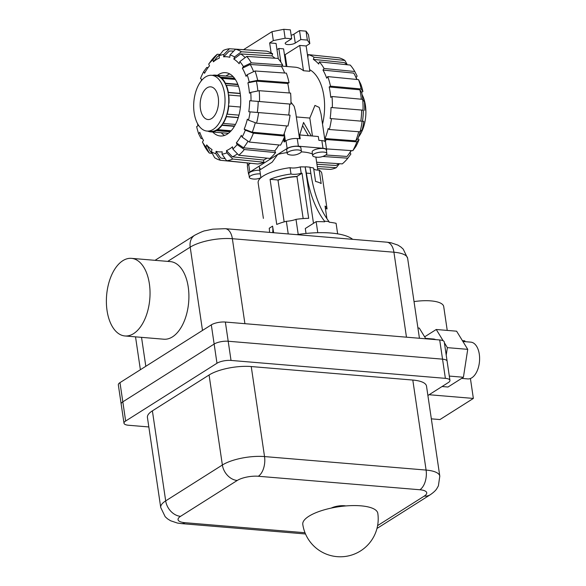 <?xml version="1.0" encoding="UTF-8"?>
<svg xmlns="http://www.w3.org/2000/svg" width="586" height="586" viewBox="0 0 586 586"><rect width="100%" height="100%" fill="white"/><g stroke="black" fill="none" stroke-linecap="round" stroke-linejoin="round"><path stroke-width="0.88" d="M414.024 301.6A28.692 9.244 -8.4 0 1 443.712 306.566L447.235 330.409M462.918 341.484L470.807 342.143A18.444 10.262 94.8 0 1 479.597 357.731A18.444 10.262 94.8 0 1 471.818 377.802A18.444 10.262 94.8 0 1 467.731 378.908L461.614 378.395M425.583 338.364L433.472 339.023A18.444 10.262 94.8 0 1 435.596 339.616M133.593 333.632A38.94 21.667 -85.2 0 0 150.016 291.249A38.94 21.667 -85.2 0 0 131.454 258.353A38.94 21.667 -85.2 0 0 122.826 260.689A38.94 21.667 -85.2 0 0 106.403 303.072A38.94 21.667 -85.2 0 0 124.965 335.968A38.94 21.667 -85.2 0 0 133.593 333.632M131.454 258.353L170.314 261.605A38.94 21.667 94.8 0 1 188.882 294.502A38.94 21.667 94.8 0 1 172.46 336.877A38.94 21.667 94.8 0 1 163.831 339.213L124.965 335.968M308.895 516.244A37.914 12.218 171.6 0 0 302.786 524.404A37.914 37.914 0 0 0 360.566 550.913A37.914 37.914 0 0 0 377.802 513.329A37.914 12.218 171.6 0 0 360.895 505.835A37.914 12.218 171.6 0 0 308.895 516.244M331.222 508.091A10.248 3.304 -8.4 0 1 345.865 505.93M412.8 380.058A30.743 9.911 -8.4 0 1 426.513 386.137L439.8 476.154A30.743 9.911 -8.4 0 0 426.095 470.075L412.8 380.058L251.24 366.55A30.743 9.911 -8.4 0 0 209.077 374.996L152.389 410.859A30.743 9.911 -8.4 0 0 147.43 417.481L160.725 507.498A30.743 9.911 -8.4 0 1 165.684 500.883L152.389 410.859M148.829 426.952L128.568 425.26A10.248 3.304 -8.4 0 1 123.998 423.238A10.248 3.304 -8.4 0 1 125.653 421.026L216.981 363.247A10.248 3.304 -8.4 0 1 231.03 360.434L445.375 378.351A10.248 3.304 -8.4 0 1 449.945 380.38A10.248 3.304 -8.4 0 1 448.29 382.585L427.89 395.491M449.945 380.38L447.111 361.181A10.248 3.304 171.6 0 0 442.54 359.159A10.248 3.304 -8.4 0 1 447.111 361.181L444.276 341.99A10.248 3.304 171.6 0 0 439.705 339.961L225.361 322.044A10.248 3.304 171.6 0 0 211.312 324.856L119.984 382.636L122.818 401.835A10.248 3.304 171.6 0 0 121.163 404.04L121.163 404.04A10.248 3.304 -8.4 0 1 122.818 401.835L214.146 344.055L122.818 401.835L125.653 421.026M225.361 322.044L228.196 341.242A10.248 3.304 171.6 0 0 214.146 344.055A10.248 3.304 -8.4 0 1 228.196 341.242L442.54 359.152L228.196 341.242L231.03 360.434M442.056 386.526L447.982 387.024L463.416 377.259L467.731 349.344L456.611 331.193L436.248 329.493L443.155 340.766M424.645 336.833L436.248 329.493M449.308 376.08L463.416 377.259M444.393 342.788L447.367 347.645L467.731 349.344M447.367 347.645L446.21 355.109M462.398 340.634L464.859 340.847L464.976 341.66M470.419 378.512L473.363 398.429L429.099 394.73M431.34 418.844L439.947 419.561L473.363 398.429M119.984 382.636A10.248 3.304 171.6 0 0 118.328 384.848L123.998 423.238M425.846 338.803L419.276 328.072L417.921 327.962M325.706 155.048A7.171 2.315 171.6 0 0 326.863 153.503A7.171 2.315 171.6 0 0 321.641 152.052A7.171 2.315 171.6 0 0 313.832 154.052A7.171 2.315 171.6 0 0 312.675 155.598A7.171 2.315 171.6 0 0 314.235 156.748A14.35 14.35 0 0 0 325.699 155.048A7.171 2.315 171.6 0 0 325.706 155.048A7.171 2.315 171.6 0 1 325.648 155.085M326.863 153.503L326.336 149.891A7.171 2.315 171.6 0 0 321.106 148.441A7.171 2.315 171.6 0 0 313.298 150.448A7.171 2.315 171.6 0 0 312.14 151.986L312.675 155.598M300.252 152.917A7.171 2.315 171.6 0 0 301.409 151.371A7.171 2.315 171.6 0 0 296.186 149.921A7.171 2.315 171.6 0 0 288.371 151.928A7.171 2.315 171.6 0 0 287.213 153.466A7.171 2.315 171.6 0 0 288.781 154.616A14.35 14.35 0 0 0 300.244 152.924A7.171 2.315 171.6 0 0 300.252 152.917A7.171 2.315 171.6 0 1 300.186 152.961M301.409 151.371L300.874 147.767A7.171 2.315 171.6 0 0 295.652 146.317A7.171 2.315 171.6 0 0 287.843 148.317A7.171 2.315 171.6 0 0 286.686 149.862L287.213 153.466M260.352 173.91A7.171 2.315 171.6 0 0 250.508 175.881A7.171 2.315 171.6 0 0 249.35 177.426A7.171 2.315 171.6 0 0 250.911 178.576A14.35 14.35 0 0 0 260.909 177.69L259.202 166.131L277.764 154.389L272.175 162.154L260.58 169.493L259.393 167.442M259.818 170.306A7.171 2.315 171.6 0 0 249.973 172.277A7.171 2.315 171.6 0 0 248.816 173.815L249.35 177.426M278.006 180.224A22.546 7.266 -8.4 0 1 296.977 176.642M317.802 170.116L315.949 157.583A28.692 9.244 171.6 0 0 315.817 157.085M312.448 154.052A28.692 9.244 171.6 0 0 301.329 151.869M287.089 152.587A28.692 9.244 171.6 0 0 277.764 154.389L287.14 148.456A8.197 2.644 -8.4 0 1 298.384 146.207L322.989 148.265A8.197 2.644 -8.4 0 1 326.644 149.884A8.197 2.644 -8.4 0 1 326.446 150.639M299.585 138.721L299.08 135.3L299.651 134.941L300.215 138.779L297.249 138.53A8.197 2.644 171.6 0 0 286.005 140.779L284.056 142.01L283.602 138.948M303.167 218.563L296.948 176.437A23.162 7.464 171.6 0 0 277.976 179.99L284.159 221.889M313.7 168.856A8.197 2.644 171.6 0 0 319.187 170.123A32.179 10.372 -8.4 0 1 321.817 173.471L327.054 208.96A12.299 3.963 -8.4 0 1 325.355 208.059M319.187 170.123L321.172 183.557A32.179 10.372 171.6 0 0 315.561 181.455L313.576 168.014A32.179 10.372 -8.4 0 0 309.965 167.376M326.915 218.644L325.062 206.06A32.179 10.372 -8.4 0 1 327.054 208.96M272.688 232.642A24.187 18.525 57.7 0 0 272.578 226.137L273.669 232.73M288.231 233.946L286.364 221.288A32.179 10.372 171.6 0 0 276.746 224.438L270.08 179.331A32.179 10.372 -8.4 0 1 291 174.02L290.07 167.691A8.197 2.644 171.6 0 0 300.252 166.9A32.179 10.372 -8.4 0 1 305.167 166.959L306.39 173.112A100.433 55.882 -85.2 0 0 324.527 221.186L329.002 221.559L329.098 222.189A51.238 16.511 -8.4 0 1 336.086 223.303L337.646 233.858M263.4 218.402L258.148 182.869A32.179 10.372 -8.4 0 1 263.341 175.947A32.179 10.372 -8.4 0 1 290.07 167.691M291 174.02A8.197 2.644 171.6 0 0 301.182 173.236A32.179 10.372 -8.4 0 1 302.024 173.222L308.683 218.329A32.179 10.372 171.6 0 0 295.996 219.362A12.299 3.963 -8.4 0 1 286.364 221.288M302.024 173.222L296.948 176.437M277.976 179.99L270.08 179.331M295.996 219.362L298.223 234.437M306.031 233.462L305.299 228.503L316.147 221.64A51.238 16.511 -8.4 0 1 324.615 221.816L324.527 221.186M313.488 223.317L305.167 166.959M300.252 166.9L301.182 173.236M296.765 234.656A55.34 17.836 -8.4 0 1 352.677 239.33M316.572 157.187L315.949 157.583M283.917 138.208L284.356 138.245L284.84 141.519M284.415 138.618A7.801 2.512 171.6 0 0 285.126 139.321M326.644 149.884L325.508 142.208A8.197 2.644 171.6 0 0 321.853 140.589L318.887 140.34L318.315 136.501L299.651 134.941M250.237 163.406L248.691 164.388A8.197 2.644 171.6 0 0 247.373 166.153L248.508 173.83A8.197 2.644 -8.4 0 1 249.826 172.064L259.202 166.131M248.918 174.496A8.197 2.644 -8.4 0 1 248.508 173.83M329.002 221.559A100.433 55.882 -85.2 0 1 310.866 173.485L309.935 167.156L305.453 166.783M269.509 232.378A24.187 18.525 57.7 0 0 269.238 228.247L272.578 226.137M317.78 232.708L316.147 221.64M362.104 94.69A27.974 15.566 94.8 0 1 358.573 136.919M211.685 75.308L215.414 75.616A27.974 15.566 94.8 0 1 228.752 99.254A27.974 15.566 94.8 0 1 216.952 129.696A27.974 15.566 94.8 0 1 210.755 131.374L207.019 131.066A27.974 15.566 -85.2 0 0 213.223 129.381A27.974 15.566 -85.2 0 0 225.017 98.939A27.974 15.566 -85.2 0 0 211.685 75.308A27.974 15.566 -85.2 0 0 205.481 76.986A27.974 15.566 -85.2 0 0 193.688 107.428A27.974 15.566 -85.2 0 0 207.019 131.066M211.619 118.54A16.393 9.127 94.8 0 1 207.986 119.522A16.393 9.127 94.8 0 1 200.17 105.67A16.393 9.127 94.8 0 1 207.085 87.827A16.393 9.127 94.8 0 1 210.718 86.845A16.393 9.127 94.8 0 1 218.534 100.697A16.393 9.127 94.8 0 1 211.619 118.54M228.357 133.322L210.022 131.806L210.066 131.323A27.974 15.566 -85.2 0 0 210.755 131.411A27.974 15.566 -85.2 0 0 211.619 131.44L211.583 131.916L228.401 133.322M211.583 131.916A28.487 15.851 -85.2 0 0 216.256 130.627L216.19 130.18A27.974 15.566 -85.2 0 0 217.714 129.213L217.78 129.66A28.487 15.851 -85.2 0 0 222.006 125.323L221.845 124.972A27.974 15.566 -85.2 0 0 223.105 123.075L223.266 123.426A28.487 15.851 -85.2 0 0 226.401 116.695L226.167 116.497A27.974 15.566 -85.2 0 0 226.972 113.948L227.2 114.153A28.487 15.851 -85.2 0 0 228.767 106.059L228.496 106.037A27.974 15.566 -85.2 0 0 228.723 103.239L228.987 103.261A28.487 15.851 -85.2 0 0 228.738 95.027L228.481 95.196A27.974 15.566 -85.2 0 0 228.093 92.566L228.35 92.398A28.487 15.851 -85.2 0 0 226.335 85.292L226.123 85.615A27.974 15.566 -85.2 0 0 225.178 83.556L225.39 83.234A28.487 15.851 -85.2 0 0 221.911 78.326L221.779 78.758A27.974 15.566 -85.2 0 0 220.424 77.579L220.556 77.147A28.487 15.851 -85.2 0 0 216.146 75.191L216.109 75.667A27.974 15.566 -85.2 0 0 215.421 75.579A27.974 15.566 -85.2 0 0 214.637 75.55M214.549 75.543L214.586 75.074A28.487 15.851 -85.2 0 0 212.432 75.367M207.774 131.125A28.487 15.851 -85.2 0 0 210.022 131.806M230.181 131.791L216.256 130.627M214.586 75.074L233.125 76.612M220.556 77.147L234.554 78.319M235.345 79.447L221.911 78.326M220.424 77.579L234.898 78.788M225.39 83.234L237.806 84.267M238.546 86.31L226.335 85.292M225.178 83.556L237.945 84.618M228.35 92.398L240.187 93.386M240.509 96.016L228.738 95.027M228.093 92.566L240.216 93.577M240.428 107.033L228.767 106.059M227.2 114.153L238.963 115.134M226.167 116.497L238.282 117.508M238.224 117.683L226.401 116.695M223.266 123.426L235.462 124.444M234.393 126.356L222.006 125.323M221.845 124.972L234.583 126.034M217.78 129.66L231.155 130.781M216.19 130.18L230.591 131.381M339.221 163.692A53.861 29.974 -85.2 0 1 338.986 163.838A53.861 29.974 -85.2 0 1 335.946 165.479L316.938 164.263M309.635 69.646A43.012 23.931 94.8 0 1 322.527 124.107M356.793 79.469A53.861 29.974 -85.2 0 0 354.874 75.206A53.861 29.974 -85.2 0 0 353.746 73.118L322.989 70.078L324.051 68.474L354.808 71.514L357.123 76.121L356.112 77.645M347.095 64.746A53.861 29.974 -85.2 0 0 344.224 62.57L313.356 59.384L314.03 57.238L344.898 60.431L347.293 64.76M362.844 99.547A47.715 26.553 -85.2 0 0 361.621 92.346L359.892 89.797A53.861 29.974 -85.2 0 1 361.335 99.217M362.492 121.229A47.715 26.553 -85.2 0 0 363.379 110.241L361.716 110.065A53.861 29.974 -85.2 0 1 360.83 121.082M360.287 131.638A47.715 26.553 -85.2 0 1 357.892 138.699L355.783 140.86A53.861 29.974 -85.2 0 0 358.727 131.733M325.794 154.99L347.044 156.447A53.861 29.974 -85.2 0 0 348.209 154.931A53.861 29.974 -85.2 0 0 351.087 150.587M351.402 150.617A47.715 26.553 -85.2 0 0 351.41 150.609L348.209 154.931M355.783 140.86L325.04 138.545A54.52 30.333 -85.2 0 0 328.211 128.524L329.354 129.513L360.097 131.835L362.207 129.674A50.074 27.864 -85.2 0 0 363.803 121.368L330.138 118.526A54.52 30.333 -85.2 0 0 331.024 107.494L363.034 110.161A56.219 31.285 -85.2 0 0 362.705 99.349L332.006 96.522L330.724 97.342A54.52 30.333 -85.2 0 0 329.193 86.977L330.482 86.157L361.181 88.984L362.91 91.533A50.074 27.864 -85.2 0 0 360.837 84.245L358.522 79.637L327.764 76.598L326.702 78.194A54.52 30.333 -85.2 0 0 322.989 70.078M354.808 71.514A56.219 31.285 -85.2 0 0 350.238 65.068L319.37 61.874L318.689 64.021A54.52 30.333 -85.2 0 0 313.356 59.384M329.193 86.977L359.892 89.797M344.898 60.431A56.219 31.285 -85.2 0 0 339.096 57.853L308.097 54.608L307.906 56.967A54.52 30.333 -85.2 0 0 307.76 56.93M331.024 107.494L361.716 110.065M362.91 91.533L361.621 92.346M361.181 88.984A56.219 31.285 -85.2 0 0 358.522 79.637M330.482 86.157A56.879 31.644 -85.2 0 0 327.764 76.598M324.051 68.474A56.879 31.644 -85.2 0 0 319.37 61.874M314.03 57.238A56.879 31.644 -85.2 0 0 308.097 54.608M307.43 54.725L308.082 54.798M316.638 162.249L342.283 163.89A56.219 31.285 -85.2 0 0 347.835 158.183L322.761 156.469M350.084 152.397L350.853 154.074L347.835 158.183M326.497 148.903L352.809 150.705L355.827 146.595A50.074 27.864 -85.2 0 0 359.035 139.688L356.925 141.856L326.182 139.534L325.04 138.545M325.296 141.739A56.879 31.644 -85.2 0 0 326.182 139.534M352.809 150.705A56.219 31.285 -85.2 0 0 356.925 141.856M357.892 138.699L359.035 139.688M332.343 107.597A56.879 31.644 -85.2 0 0 332.006 96.522M364.697 110.336A50.074 27.864 -85.2 0 0 364.441 101.898L362.705 99.349M329.354 129.513A56.879 31.644 -85.2 0 0 331.456 118.628M360.097 131.835A56.219 31.285 -85.2 0 0 362.148 121.192M317.575 168.607L330.123 169.391A56.219 31.285 -85.2 0 0 336.269 167.699L317.26 166.483M339.419 163.706L336.269 167.699M219.054 55.809A50.074 27.864 94.8 0 1 223.845 54.491L229.434 48.755A56.219 31.285 94.8 0 0 223.288 50.447L219.054 55.809L219.384 58.036A47.715 26.553 94.8 0 0 216.329 59.633A47.715 26.553 94.8 0 0 213.37 61.838L217.604 56.468A53.861 29.974 94.8 0 1 219.897 54.74M237.418 153.832A53.861 29.974 94.8 0 1 235.469 155.187A53.861 29.974 94.8 0 1 232.422 156.821L226.474 150.609A47.715 26.553 94.8 0 0 229.529 149.005A47.715 26.553 94.8 0 0 232.488 146.8L232.818 149.02L238.766 155.239L269.912 158.447A56.879 31.644 94.8 0 0 275.596 152.609L244.318 149.533L237.147 144.574L236.356 142.83L243.52 147.797A53.861 29.974 94.8 0 0 248.01 141.167M267.004 158.147A54.52 30.333 94.8 0 1 266.615 158.396A54.52 30.333 94.8 0 1 263.568 160.037L232.422 156.821M225.962 76.012A31.769 17.675 94.8 0 1 227.024 75.279A31.769 17.675 94.8 0 1 229.741 73.946M217.472 75.301A31.769 17.675 94.8 0 1 218.534 74.569A31.769 17.675 94.8 0 1 225.573 72.664A31.769 17.675 94.8 0 1 240.721 99.503A31.769 17.675 94.8 0 1 227.324 134.069A31.769 17.675 94.8 0 1 220.285 135.981A31.769 17.675 94.8 0 1 212.733 132.026M224.599 135.403A31.769 17.675 94.8 0 1 221.215 132.736M250.105 111.867A50.074 27.864 94.8 0 1 248.501 120.167L256.573 123.185L287.946 126.056A56.879 31.644 94.8 0 0 290.048 115.164L248.786 111.765A47.715 26.553 94.8 0 0 249.673 100.733L258.199 101.415A53.861 29.974 94.8 0 1 257.313 112.439M255.298 122.708A53.861 29.974 94.8 0 1 252.258 132.209L244.186 129.191A47.715 26.553 94.8 0 0 247.358 119.17L248.501 120.167M250.735 92.39A50.074 27.864 94.8 0 1 250.991 100.836L290.934 104.132A56.879 31.644 94.8 0 0 290.597 93.064L259.188 90.691L250.735 92.39L249.446 93.211A47.715 26.553 94.8 0 0 247.915 82.846L256.368 81.146A53.861 29.974 94.8 0 1 257.855 90.962M286.583 125.931A54.52 30.333 94.8 0 1 283.631 135.08L284.774 136.077L253.401 133.205L245.329 130.187A50.074 27.864 94.8 0 1 242.121 137.087L241.322 135.351A47.715 26.553 94.8 0 1 236.356 142.83M255.005 70.987A56.219 31.285 94.8 0 1 257.657 80.326L289.066 82.699A56.879 31.644 94.8 0 0 286.356 73.133L255.005 70.987L247.138 74.737L246.069 76.341A47.715 26.553 94.8 0 0 242.355 68.225L250.222 64.467A53.861 29.974 94.8 0 1 253.599 71.653M242.355 68.225L243.417 66.621L251.291 62.863L282.642 65.017A56.879 31.644 94.8 0 0 277.962 58.417L246.713 56.417L239.85 61.589L239.169 63.735A47.715 26.553 94.8 0 0 233.836 59.098L240.7 53.919A53.861 29.974 94.8 0 1 245.146 57.596M225.031 158.476A53.861 29.974 94.8 0 1 223.185 158.388A53.861 29.974 94.8 0 1 220.651 157.927L216.058 151.334A47.715 26.553 94.8 0 0 222.197 151.789L222.006 154.147L226.606 160.74L257.606 163.992A56.879 31.644 94.8 0 0 263.898 162.256L232.752 159.04L226.804 152.829L226.474 150.609M235.579 49.202A56.219 31.285 94.8 0 1 241.381 51.773L272.622 53.78A56.879 31.644 94.8 0 0 266.689 51.143L235.579 49.202L229.99 54.938L229.8 57.303A47.715 26.553 94.8 0 0 223.654 56.857L229.243 51.114A53.861 29.974 94.8 0 1 232.159 51.041A53.861 29.974 94.8 0 1 233.631 51.202M212.103 153.071A53.861 29.974 94.8 0 1 210.008 150.932L206.682 144.903A47.715 26.553 94.8 0 0 212.022 149.547L211.341 151.693L214.659 157.715A56.219 31.285 94.8 0 0 220.461 160.286L215.868 153.7L216.058 151.334M212.271 153.378L209.327 153.078L206.008 147.057A50.074 27.864 94.8 0 1 202.434 142.024L203.503 140.42A47.715 26.553 94.8 0 1 202.258 138.15A47.715 26.553 94.8 0 1 199.782 132.297L198.72 133.901A50.074 27.864 94.8 0 1 196.654 126.613L197.943 125.792A47.715 26.553 94.8 0 1 197.46 123.456M200.991 81.22A47.715 26.553 94.8 0 1 201.672 79.447L200.522 78.451A50.074 27.864 94.8 0 1 203.738 71.551L204.536 73.294A47.715 26.553 94.8 0 1 208.162 67.529A47.715 26.553 94.8 0 1 209.502 65.808L208.704 64.072A50.074 27.864 94.8 0 1 213.04 59.618L217.274 54.256L220.138 54.439M258.199 101.415L289.616 104.037A54.52 30.333 94.8 0 1 288.73 115.054M283.631 135.08L252.258 132.209M256.368 81.146L287.785 83.512A54.52 30.333 94.8 0 1 289.228 92.962M278.87 144.962A54.52 30.333 94.8 0 1 274.797 150.873L243.52 147.797M250.222 64.467L281.573 66.614A54.52 30.333 94.8 0 1 284.642 73.016M240.7 53.919L271.948 55.919A54.52 30.333 94.8 0 1 274.966 58.226M259.188 90.691A56.219 31.285 94.8 0 1 259.51 101.51M290.934 104.132L289.616 104.037M249.673 100.733L250.991 100.836M258.624 112.541A56.219 31.285 94.8 0 1 256.573 123.185M245.329 130.187L244.186 129.191M242.121 137.087L249.284 142.054L280.562 145.13A56.879 31.644 94.8 0 0 284.774 136.077M253.401 133.205A56.219 31.285 94.8 0 1 249.284 142.054M274.797 150.873L275.596 152.609M244.318 149.533A56.219 31.285 94.8 0 1 238.766 155.239M237.147 144.574A50.074 27.864 94.8 0 1 232.818 149.02M263.568 160.037L263.898 162.256M232.752 159.04A56.219 31.285 94.8 0 1 226.606 160.74M226.804 152.829A50.074 27.864 94.8 0 1 222.006 154.147M251.482 163.347L220.461 160.286M215.868 153.7A50.074 27.864 94.8 0 1 211.341 151.693M206.008 147.057L206.682 144.903M202.434 142.024L204.748 146.625A56.219 31.285 94.8 0 0 209.327 153.078M202.514 138.655L201.035 138.508L198.72 133.901M203.738 71.551L206.755 67.441L208.155 67.537M229.434 48.755L260.536 50.762M223.654 56.857L223.845 54.491M229.99 54.938A50.074 27.864 94.8 0 1 234.517 56.945L241.381 51.773M272.622 53.78L271.948 55.919M233.836 59.098L234.517 56.945M289.066 82.699L287.785 83.512M247.915 82.846L249.204 82.025L257.657 80.326M247.138 74.737A50.074 27.864 94.8 0 1 249.204 82.025M282.642 65.017L281.573 66.614M246.713 56.417A56.219 31.285 94.8 0 1 251.291 62.863M239.85 61.589A50.074 27.864 94.8 0 1 243.417 66.621M217.274 54.256A56.219 31.285 94.8 0 0 211.722 59.955L208.704 64.072M213.37 61.838L213.04 59.618M290.964 102.176L294.172 106.33L295.571 111.845L299.541 138.721M296.326 116.936L309.811 118.064L314.946 105.421L319.194 107.392L321.025 113.97L325.098 141.541M284.437 54.601L285.14 54.659L299.732 45.43L306.141 45.964L309.877 71.265L303.467 70.73A43.012 23.931 -85.2 0 0 295.197 67.2L281.925 66.101M271.12 52.887L269.648 42.917L273.325 40.588L285.133 38.222L291.667 38.771L286.093 42.295A5.53 1.78 171.6 0 0 285.206 43.489A5.53 1.78 171.6 0 0 289.235 44.602A5.53 1.78 171.6 0 0 295.263 43.064L300.83 39.54L307.364 40.082L309.811 43.635L306.141 45.964M243.6 49.634L272.007 31.666L273.325 40.588M278.328 58.834L276.057 43.452L269.648 42.917M280.855 62.138L278.833 48.47L283.587 48.865L286.188 66.452M276.973 49.649L278.833 48.47M285.14 54.659L286.891 66.504M303.467 70.73L299.732 45.43M272.007 31.666L283.814 29.3L285.133 38.222M283.814 29.3L290.348 29.849L291.667 38.771M291.139 35.219A5.53 1.78 171.6 0 0 293.945 34.135L299.512 30.611L300.83 39.54M299.512 30.611L306.046 31.161L307.364 40.082M306.046 31.161L308.492 34.713L309.811 43.635M309.811 118.064L312.455 136.011M311.232 135.908L303.555 122.452L299.71 134.941M285.045 138.757L284.203 137.52M302.596 125.558L308.368 135.666M160.725 507.498L165.179 516.713L167.53 518.844L170.548 520.742L177.39 523.049L181.506 523.613A15.375 8.556 -85.2 0 0 184.912 522.69A15.375 4.952 -8.4 0 1 180.539 516.339A15.375 11.771 57.7 0 1 165.684 500.883L222.372 465.013A15.375 11.771 57.7 0 0 237.227 480.476A15.375 4.952 -8.4 0 1 258.309 476.257L419.869 489.757A15.375 8.556 94.8 0 0 426.095 470.075L264.535 456.575L251.24 366.55M258.309 476.257A15.375 8.556 94.8 0 0 264.535 456.575A30.743 9.911 -8.4 0 0 222.372 465.013L209.077 374.996M180.539 516.339L237.227 480.476M304.998 532.725L184.912 522.69M376.981 528.462L430.336 494.701A15.375 11.771 -122.3 0 1 424.242 496.108L377.604 525.613M419.869 489.757A15.375 4.952 -8.4 0 1 424.242 496.108M211.312 324.856L216.981 363.247M439.705 339.961L445.375 378.351M419.444 338.269L407.636 258.301A30.743 9.911 171.6 0 0 393.924 252.222L232.364 238.714A30.743 9.911 171.6 0 0 190.201 247.16L167.713 261.385M202.5 330.431L190.201 247.16A15.375 11.771 -122.3 0 1 194.713 235.235C200.632 232.21 204.14 230.716 205.246 230.752L212.703 229.177L225.288 228.686L386.855 242.186L390.935 242.743L397.909 245.109L400.919 247.028L403.256 249.175L407.636 258.301M141.534 337.353L145.811 366.301M225.288 228.686A15.375 8.556 -85.2 0 1 232.364 238.714L244.911 323.677M406.472 337.184L393.924 252.222A15.375 8.556 -85.2 0 0 386.855 242.186M248.691 164.388L249.826 172.064M286.005 140.779L287.14 148.456M297.249 138.53L298.384 146.207M321.853 140.589L322.989 148.265M310.866 173.485L306.39 173.112M293.945 34.135L295.263 43.064M181.506 523.613L305.518 533.978M430.336 494.701C433.625 492.423 435.794 490.394 436.834 488.607L438.387 485.875L439.8 476.154M155.048 260.323L194.713 235.235M140.384 369.737L135.527 336.847M211.619 131.484L210.755 131.411M216.109 75.638L215.421 75.579M357.05 79.491L354.874 75.206M202.258 138.15L203.452 140.494M208.162 67.529L209.473 65.749M223.185 158.388L225.105 158.594M232.159 51.041L233.689 51.136M285.397 141.16L284.686 136.318M284.628 135.945L284.254 133.425M247.57 165.391L247.233 163.091"/></g></svg>
